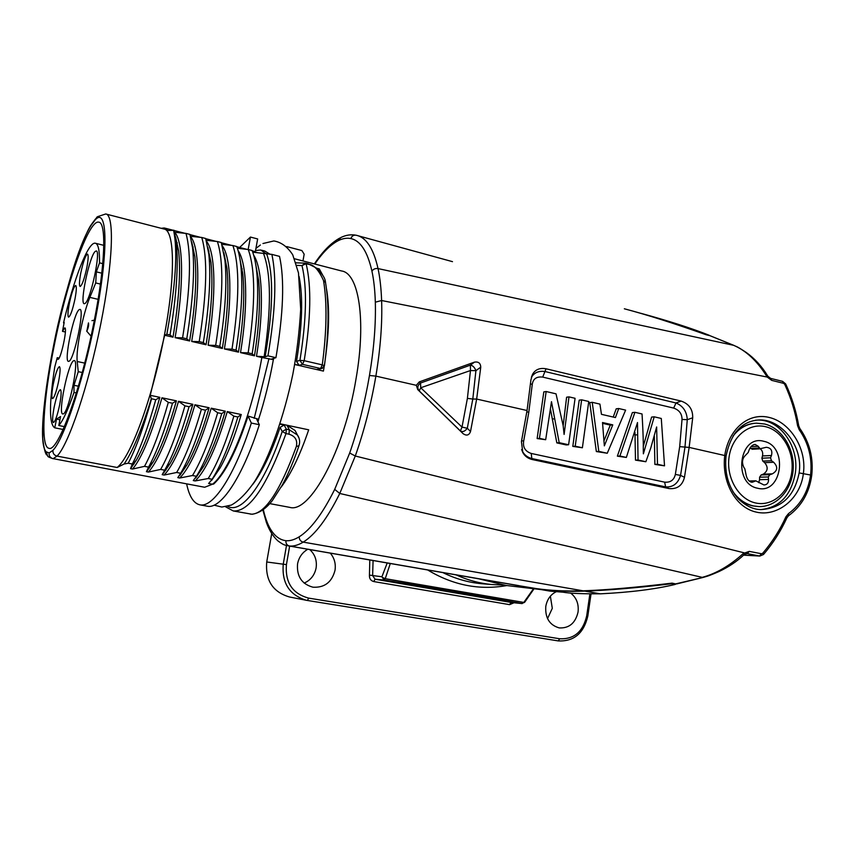 <?xml version="1.0" encoding="UTF-8"?>
<svg xmlns="http://www.w3.org/2000/svg" width="855" height="855" viewBox="0 0 855 855"><rect width="100%" height="100%" fill="white"/><g stroke="black" fill="none" stroke-linecap="round" stroke-linejoin="round"><path stroke-width="1.28" d="M240.971 266.45L242.168 269.015M102.771 263.65L99.511 262.848L96.359 271.858L95.728 282.941L89.861 297.38C82.86 314.063 75.753 350.016 77.207 361.505L78.254 371.668L82.24 372.513M78.382 386.204L74.011 385.284L73.99 392.445L76.362 392.937M78.254 371.668L74.011 385.284M64.371 426.624L58.781 425.512C63.067 420.617 68.133 409.588 73.99 392.445M58.781 425.512L60.555 416.524L56.558 419.1L59.914 419.773M99.511 262.848C99.661 250.301 98.229 243.75 95.236 243.205C88.183 241.709 73.776 279.147 63.537 322.859L64.189 322.388L62.49 331.355L64.745 327.86C67.802 327.476 60.566 360.607 57.873 359.324L57.242 357.668L54.709 367.158C49.077 403.966 49.088 424.187 54.731 427.821L56.558 419.1M63.184 413.927C68.496 413.457 79.59 359.795 74.235 360.596L73.701 360.714C68.197 362.627 57.616 414.301 62.821 413.97L63.184 413.927M85.008 303.482C90.502 300.768 101.285 250.13 96.188 250.985L95.3 251.37C89.604 255.442 79.344 304.156 84.292 303.717L85.008 303.482M68.999 361.259C74.193 359.72 84.923 308.58 79.889 309.403L79.216 309.617C73.829 312.502 63.591 361.772 68.486 361.376L68.999 361.259M59.626 404.992C61.325 395.758 61.571 390.639 60.363 389.656C58.525 390.66 56.451 396.496 54.154 407.162C52.444 416.364 52.187 421.494 53.395 422.552C55.222 421.611 57.296 415.754 59.626 404.992M58.632 381.298C60.267 372.449 60.523 367.565 59.401 366.645C57.616 367.671 55.586 373.421 53.32 383.916C51.674 392.734 51.418 397.639 52.54 398.622C54.303 397.661 56.334 391.889 58.632 381.298M74.951 299.111C76.501 290.818 76.736 286.275 75.668 285.474C73.797 286.628 71.692 292.624 69.341 303.461C67.78 311.722 67.545 316.286 68.614 317.141C70.452 316.051 72.568 310.034 74.951 299.111M86.815 267.701C88.354 259.407 88.578 254.876 87.467 254.085C85.479 255.335 83.266 261.587 80.819 272.831C79.269 281.092 79.045 285.645 80.146 286.489C82.112 285.303 84.335 279.04 86.815 267.701M54.731 427.821L63.12 429.477L54.827 427.831M101.788 273.173L96.359 271.858M100.409 284.074L95.728 282.941M94.178 321.053C105.315 264.964 106.619 222.108 98.646 222.15C88.386 219.863 66.198 284.341 53.94 347.002C43.252 399.819 40.238 447.357 49.024 448.298C57.851 452.391 81.001 389.527 94.178 321.053M273.718 358.384L273.365 359.634L261.854 357.497C251.765 415.092 229.129 471.533 212.5 484.219L204.676 487.254L52.444 458.515C49.943 457.468 48.842 455.608 49.152 452.936L52.925 450.361C64.638 438.69 85.842 372.727 97.213 309.478C108.713 246.112 106.8 207.444 95.407 219.628L96.914 217.106M92.212 223.198L91.154 225.282C65.856 263.821 31.069 436.83 46.191 451.835L47.912 456.538L49.344 457.307M53.096 458.686L57.039 456.11L117.156 467.493L124.125 464.009L128.207 463.228L132.301 464.009L130.526 468.668L132.546 469.053L144.506 466.349L148.556 467.119L146.419 471.682L148.428 472.056L160.644 469.427L164.662 470.197L162.183 474.675L164.16 475.049L176.643 472.484L180.629 473.253L177.797 477.635L179.764 478.009L192.503 475.519L196.447 476.278L193.283 480.574L195.239 480.938L208.225 478.522L212.136 479.27L208.641 483.481L212.5 484.219M97.545 216.678L105.721 213.974C114.591 214.445 113.181 261.897 100.74 324.056C88.396 386.161 68.432 445.006 57.039 456.11C54.089 455.255 52.711 453.342 52.925 450.361M106.277 214.113L163.936 229.012C174.89 230.07 175.724 277.287 163.797 338.42C151.987 399.509 130.623 456.987 117.156 467.493M186.625 483.845C189.265 496.488 193.7 503.488 199.931 504.845C213.066 507.977 234.548 475.904 251.338 423.043L248.089 416.075C236.579 451.013 225.057 473.713 213.515 484.165M251.338 423.043L259.332 424.711C242.478 477.443 220.772 509.388 207.402 506.213L199.931 504.845M259.332 424.711L256.724 419.26L258.616 419.26C264.729 400.183 269.646 380.304 273.365 359.634M258.616 419.26L248.089 416.075M270.223 254.363L264.772 251.039L261.63 250.226M257.943 421.804L258.638 419.666M252.791 484.379C262.303 471.746 271.409 452.744 280.087 427.361L284.191 425.053L279.895 424.144M280.013 423.77L308.687 429.819C300.105 455.042 290.924 474.151 281.113 487.158M298.876 437.878L297.444 435.035L289.321 429.798L286.97 425.245L295.05 430.471L296.343 432.94M324.173 366.624L323.425 371.091L294.686 364.508M269.806 503.627L289.717 507.357C309.809 513.802 344.394 450.532 356.075 378.562C366.378 319.759 358.705 273.119 341.583 270.971L294.548 258.766M263.361 509.794C267.775 528.989 275.299 539.291 285.933 540.713C290.037 541.044 294.462 539.74 299.207 536.801C310.696 529.587 322.527 513.78 334.7 489.37L349.695 453.022C358.245 428.387 364.839 402.545 369.467 375.495C373.977 348.53 375.922 324.088 375.324 302.189C374.96 290.347 373.838 280.013 371.946 271.185C367.511 251.584 360.489 240.715 350.881 238.577C346.906 237.743 342.705 238.427 338.281 240.64C330.596 244.594 322.763 252.396 314.79 264.024M262.913 510.136L266.397 522.48C269.314 530.485 273.205 536.662 278.057 541.023C285.602 546.366 284.255 544.475 288.242 545.864L289.45 546.014C293.693 546.398 298.277 545.105 303.204 542.123C315.132 534.792 327.315 518.579 339.766 493.474L355.285 456.014C364.23 430.663 371.091 404.03 375.869 376.115C380.486 348.252 382.399 323.062 381.619 300.522C381.159 288.295 379.973 277.651 378.038 268.588C373.507 248.549 366.282 237.444 356.364 235.285L356.214 235.253C351.181 234.227 346.072 234.975 340.878 237.508L338.281 240.64M369.467 375.495L375.869 376.115L416.31 385.316L419.292 381.886L474.525 362.114C478.479 361.505 480.553 363.193 480.756 367.148L476.663 399.061L527.043 410.518L530.934 379.844L532.558 374.308C535.305 369.52 539.804 367.682 546.046 368.783L681.136 401.081C689.055 403.849 692.903 409.417 692.7 417.796L689.151 447.411L724.751 455.523C728.578 429.413 748.029 412.42 768.763 417.347C789.742 421.9 806.981 448.191 803.39 473.381C800.622 498.615 777.537 517.072 756.376 512.134C735.353 507.656 721.513 481.643 724.751 455.501L726.045 456.057C730.779 433.474 741.52 421.472 758.235 420.008L758.246 420.008C780.711 418.202 803.529 446.011 799.136 472.911C794.519 496.06 781.769 508.287 760.918 509.58C758.706 509.505 749.803 509.794 738.068 498.657C728.396 487.126 724.399 472.911 726.045 456.004M799.136 472.911L810.572 475.017C812.432 458.419 808.648 443.307 799.201 429.702L797.597 425.79C795.214 411.64 790.928 397.81 784.708 384.312L783.65 383.35L771.712 380.368L767.192 377.044L766.646 376.147L767.512 375.666C761.858 366.346 754.783 358.619 746.287 352.495C735.61 345.452 737.32 347.162 733.879 345.377L710.206 335.78M771.712 380.368L770.665 378.402L782.571 381.351L783.65 383.35M766.646 376.147C757.081 360.917 746.073 350.636 733.601 345.302L710.484 335.908M709.81 335.652L706.305 334.797C674.05 323.361 646.733 314.693 624.342 308.783M531.147 587.759L550.064 591.136L562.953 592.184C569.676 593.37 582.159 593.915 600.402 593.83C630.253 592.355 655.122 589.234 675.033 584.467L671.624 583.751C637.392 587.802 608.482 590.26 584.895 591.136C568.051 591.756 551.197 590.837 534.354 588.379L515.084 585.077L536.448 588.614C550.706 590.613 566.267 591.35 583.131 590.826C607.168 589.939 636.804 587.374 672.041 583.131L675.653 583.901L702.821 577.52M676.871 583.88L675.653 583.901M299.207 536.801C299.229 539.612 300.554 541.386 303.204 542.123L583.131 590.826M285.933 540.713C285.72 543.524 286.885 545.287 289.45 546.014L518.921 585.654M549.423 591.019L550.064 591.136M675.033 584.467L675.995 583.954M478.725 578.792L506.117 585.461M671.709 583.174L671.624 583.751M709.554 335.588L709.329 335.32C691.374 328.202 668.578 320.871 640.919 313.325M630.99 310.579C651.948 316.297 676.957 324.28 706.016 334.519L709.329 335.32M570.499 592.975C576.398 597.474 578.92 603.801 578.066 611.988C575.468 623.081 569.195 628.393 559.234 627.912C549.562 625.133 545.084 617.983 545.779 606.452C547.125 599.163 550.812 594.161 556.84 591.457M330.276 553.121C334.391 558.026 335.972 563.766 335.01 570.349C331.868 582.244 324.505 587.866 312.919 587.193C301.73 584.083 296.599 576.323 297.551 563.937C298.855 557.375 302.264 552.48 307.789 549.241M304.166 583.099C310.654 580.214 314.629 575.159 316.115 567.923C317.12 560.538 315.003 554.425 309.756 549.573M286.489 545.49L283.251 564.118C281.723 583.174 289.524 595.251 306.656 600.349L289.418 596.972C272.798 592.034 265.242 580.374 266.728 561.981L271.719 533.616M547.531 618.614L552.298 608.322L550.364 596.181M390.297 563.498L385.242 578.675L523.816 602.422L533.52 588.7M369.809 559.961L369.446 575.094C369.253 578.546 370.685 580.705 373.753 581.56L509.58 604.645L511.023 602.433L521.977 603.566M387.219 562.964L381.918 576.762L384.077 580.011L385.242 578.675L382.388 577.403L384.248 580.032L451.023 590.805L522.149 603.587M382.388 577.403L381.918 576.762L372.63 575.554L375.067 579.22L511.343 602.465M524.692 602.209L521.86 603.555L511.172 602.454M534.054 588.764L524.628 602.315L521.732 603.545M334.7 489.37L339.766 493.474L702.222 577.36C716.234 573.587 729.924 565.636 743.294 553.495L749.279 551.379L747.259 553.623L759.796 556.06L763.494 554.5M743.294 553.495L743.882 554.874M749.279 551.379L761.495 553.751L762.767 553.228C772.322 541.942 780.049 529.79 785.927 516.794L788.46 513.652C800.9 504.407 808.274 491.529 810.572 475.017L811.716 475.487C813.629 458.152 809.664 442.484 799.82 428.451L799.81 428.43M419.292 381.886L420.532 383.029L470.389 365.138L470.474 370.546L467.396 398.387L462.01 427.094L420.735 387.764L470.474 370.546L475.914 370.653L472.804 399.029L476.663 399.061L470.528 431.476C469.128 435.281 466.68 436.05 463.207 433.774L417.732 389.559L416.31 385.316M679.693 446.641L675.354 474.44C674.007 480.083 670.438 482.658 664.645 482.156L531.222 453.449C525.248 451.387 522.726 447.293 523.666 441.148L528.785 412.356L532.259 384.429C533.06 378.818 536.545 376.371 542.711 377.098L673.676 408.091C679.244 410.047 682.034 413.831 682.023 419.431L679.693 446.641L689.151 447.411L684.481 477.261C682.376 485.587 677.192 489.349 668.941 488.547L532.184 459.53C527.877 458.472 524.746 456.11 522.8 452.477L521.432 441.586L527.043 410.518M788.46 513.652L788.438 515.811M799.201 429.702L799.82 428.462L798.72 425.79C796.229 411.255 791.88 397.308 785.66 383.938L782.571 381.351M797.597 425.79L798.72 425.779M785.927 516.794L786.931 517.735M743.583 555.152L759.956 556.06M417.988 389.816L419.014 390.692C417.069 387.743 417.571 385.188 420.532 383.029L420.735 387.764L419.228 390.906L417.732 389.559M474.525 362.114L470.389 365.138C472.783 365.513 474.621 367.351 475.914 370.653L480.756 367.148M467.396 398.387L472.804 399.029L467.29 428.27C465.024 431.326 462.758 432.245 460.482 431.038L419.239 390.927M470.528 431.476L467.29 428.27L462.01 427.094L460.396 430.941L463.207 433.774M463.1 433.677L460.418 430.973M528.785 412.356L526.862 411.757M643.291 446.374L651.606 417.08L654.203 416.813L661.289 418.469L664.527 465.836L654.877 464.404L654.353 436.274M654.877 464.404L657.484 464.286L656.64 426.966L650.805 447.881L645.867 461.732L635.479 460.14L638.033 460.011L637.499 422.541L626.352 457.436L617.374 456.164L632.358 412.58L634.912 412.302L642.052 413.97C643.815 444.547 643.078 445.402 643.377 453.834L654.203 416.813M635.479 460.14L634.966 432.427M613.227 417.058L616.22 408.808L618.731 408.519L625.625 410.133L607.264 453.246L598.81 451.387L592.226 402.31L599.932 404.116L601.46 414.333L615.44 417.561L618.731 408.519M607.264 453.246L596.341 451.547L589.768 402.63L592.226 402.31M582.383 447.774L572.797 446.385L579.198 400.161L581.635 399.83L588.753 401.497L582.383 447.774L575.212 446.203L581.635 399.83M563.178 425.779L566.598 397.212L568.992 396.87L575.084 398.302L568.607 444.75L559.191 442.687L551.486 401.668L545.682 439.716L539.452 438.348L546.163 391.526L556.028 393.834L563.146 425.63L564.108 434.426L568.992 396.87M545.682 439.716L537.132 438.551L543.823 391.879L546.163 391.526M568.607 444.75L566.213 444.942L556.819 442.879L550.556 409.524M532.558 374.308L531.393 377.354C534.236 372.598 538.757 370.664 544.945 371.519L675.995 402.972C683.006 405.911 686.768 411.479 687.281 419.687L684.962 447.261L680.559 475.391C677.983 483.567 673.003 487.403 665.617 486.901L531.842 458.547C527.599 457.446 524.468 455.042 522.426 451.322L521.635 449.58M542.711 377.098L546.046 368.783M681.136 401.081L675.995 402.972L673.676 408.091M692.7 417.796L687.281 419.687L682.023 419.431M684.481 477.261L680.559 475.391L675.354 474.44M668.941 488.547L665.617 486.901L664.645 482.156M532.184 459.53L531.842 458.547M645.867 461.732L638.033 460.011M617.374 456.164L619.886 456.014L634.912 412.302M626.352 457.436L619.886 456.014M664.527 465.836L657.484 464.286M596.341 451.547L598.81 451.387M604.346 445.861L612.768 424.871L602.519 422.52L604.346 445.861M604.186 440.325L610.278 425.106L612.768 424.871M610.278 425.106L602.615 423.353M572.797 446.385L575.212 446.203M556.819 442.879L559.191 442.687M537.132 438.551L539.452 438.348M755.446 420.265L756.162 420.168M760.897 509.58C779.749 507.453 791.228 495.269 795.342 473.018C799.425 446.182 779.461 418.437 756.761 420.136M757.648 488.237C782.272 494.778 788.524 446.054 763.804 441.308C739.126 434.116 732.468 483.791 757.648 488.237M761.121 474.974L769.821 474.707L768.292 476.962L768.549 479.452L759.539 479.676L759.603 477.208L761.121 474.974L763.312 474.13C767.929 471.052 768.378 467.225 764.648 462.651L762.788 461.112L761.891 458.205L762.478 455.961C763.13 452.915 762.382 450.532 760.245 448.811M769.821 474.707L772.343 473.852C777.665 470.731 778.103 466.873 773.657 462.277L771.467 460.727L770.558 457.788L771.456 455.512C772.664 450.542 770.932 447.796 766.262 447.293L760.148 448.736L758.171 446.267L755.115 444.429C752.571 444.664 750.572 446.502 749.119 449.944L748.221 452.487L745.261 455.555C742.226 458.59 741.723 462.48 743.764 467.247L744.833 468.85L745.923 474.065C746.757 478.896 748.788 481.632 752.015 482.284L755.884 480.863L763.942 484.967C767.085 484.785 768.624 482.947 768.549 479.452M758.727 482.712L759.539 479.676M752.315 449.27L750.102 447.935M316.542 268.203L319.3 268.919L322.634 275.043M324.344 365.545C329.164 334.016 329.891 308.463 326.503 288.883M318.37 369.413L317.376 369.617M294.719 364.326L299.079 365.331L302.499 364.358L304.188 360.692L322.271 364.871L320.561 368.505L322.421 368.334M299.079 365.331L296.514 361.366C302.339 325.21 303.194 296.909 299.079 276.475M296.012 262.838L304.829 263.126M295.948 262.656L296.642 262.838M324.43 365.748L322.271 364.871C326.781 330.96 327.198 302.841 323.521 280.526C318.691 269.891 313.71 264.494 308.602 264.334L305.353 263.148L301.997 265.584L306.111 263.693L305.353 263.148M308.602 264.334L306.111 263.693C311.562 286.04 310.921 318.37 304.188 360.692L299.934 360.372C306.539 319.054 307.234 287.462 301.997 265.584L296.76 265.371M302.969 260.957L304.166 254.192L301.879 250.558L286.714 246.582M227.815 506.32C241.163 514.443 264.355 485.031 282.214 431.519L286.008 433.571L286.329 429.178L282.214 431.519L280.087 427.361M296.343 446.502C297.679 440.229 295.242 436.125 289.001 434.201L286.008 433.571C266.92 486.228 249.35 512.027 233.297 510.959L251.776 514.208C265.349 513.395 280.205 490.823 296.343 446.502L298.929 445.808M252.428 514.25L251.776 514.208M255.549 250.483L257.654 238.951L250.44 237.059L248.164 249.5M266.91 254.309L260.69 249.981L255.378 250.547M261.854 357.497L256.489 356.279L265.157 356.749L267.936 355.851L275.93 357.689C283.454 313.208 284.651 279.435 279.521 256.372L271.879 254.395L252.717 252.172M273.525 359.474L271.612 359.036L275.93 357.689M254.202 418.33L268.962 358.619M211.613 480.403L220.195 467.76C227.58 454.593 234.612 436.852 241.27 414.536L227.302 411.586C216.497 447.422 205.799 470.539 195.239 480.938M256.489 356.279C264.11 309.371 262.656 268.716 253.679 255.185M257.515 252.706L252.172 250.707M173.522 230.177C177.947 250.226 175.724 284.907 166.853 334.22L170.027 334.946C176.536 295.317 178.62 264.366 176.28 242.093L174.046 230.305L167.847 230.497L164.203 227.954L161.253 228.317M170.027 334.946L173.009 337.18C178.984 300.5 180.854 271.708 178.62 250.814L175.51 236.771M173.009 337.18L164.652 335.267L150.245 395.32L159.832 397.34L155.76 399.734L151.303 398.665C141.845 429.328 132.781 451.109 124.125 464.009M130.89 468.241L136.511 459.915C144.228 446.31 151.998 425.459 159.832 397.34M132.546 469.053C141.77 458.162 151.559 434.415 161.937 397.789L176.419 400.845L172.486 403.25L168.317 402.374L161.937 397.789M147.242 470.752L153.398 461.679C161.125 448.073 168.798 427.799 176.419 400.845M148.428 472.056C157.993 461.305 168.018 437.707 178.503 401.284L192.856 404.319L189.062 406.734L184.936 405.869L178.503 401.284M163.487 473.221L170.209 463.346C177.915 449.783 185.46 430.108 192.856 404.319M179.636 475.658L186.946 464.917C194.577 451.44 201.983 432.395 209.144 407.76L194.919 404.757C184.327 440.977 174.067 464.404 164.16 475.049M179.764 478.009C190.013 467.482 200.487 444.215 211.185 408.188L225.271 411.159L221.755 413.606L217.694 412.751L211.185 408.188M195.667 478.052L203.608 466.392C211.142 453.043 218.367 434.639 225.271 411.159M254.48 355.819L240.522 352.623L248.153 352.848L252.172 353.778L254.48 355.819C259.193 325.637 260.561 300.404 258.595 280.098L255.613 263.768M240.522 352.623C248.388 304.594 247.063 263.308 238.064 250.536M238.481 352.153L224.395 348.936L231.994 349.15L236.044 350.08L238.481 352.153C243.44 320.668 244.883 294.665 242.831 274.124L239.806 258.263M222.343 245.887C231.352 257.847 232.517 299.763 224.395 348.936M222.343 348.466L208.118 345.206L215.674 345.409L219.767 346.35L222.343 348.466C227.548 315.677 229.076 288.926 226.949 268.214L223.892 252.813M206.515 241.249C215.513 252.343 216.518 294.857 208.118 345.206M206.055 344.736L191.691 341.455L199.215 341.637L203.34 342.577L206.055 344.736C211.506 310.643 213.141 283.187 210.95 262.357L207.872 247.416M191.691 341.455C200.38 289.877 199.557 246.764 190.569 236.632M189.607 340.974L175.115 337.661L182.596 337.821L186.764 338.783L189.607 340.974C195.314 305.588 197.056 277.448 194.844 256.564L191.744 242.072M182.596 337.821C190.451 288.509 191.573 253.7 185.973 233.394L174.719 232.271C183.504 241.794 184.017 285.281 175.115 337.661M241.27 414.536L237.872 416.994L233.853 416.15L227.302 411.586M208.225 478.522C217.095 464.393 225.635 443.595 233.853 416.15M212.136 479.27L215.332 473.927C223.208 459.872 230.722 440.891 237.872 416.994M196.447 476.278L198.563 472.687C206.6 458.451 214.327 438.754 221.755 413.606M192.503 475.519C201.149 461.273 209.55 440.357 217.694 412.751M209.144 407.76L205.478 410.186L201.395 409.331L194.919 404.757M180.629 473.253L181.741 471.34C189.874 456.965 197.794 436.584 205.478 410.186M176.643 472.484C185.075 458.13 193.326 437.076 201.395 409.331M164.662 470.197L164.844 469.887C173.041 455.426 181.121 434.383 189.062 406.734M160.644 469.427C168.852 454.956 176.942 433.774 184.936 405.869M148.556 467.119C156.583 452.562 164.555 431.273 172.486 403.25M144.506 466.349C152.468 451.761 160.409 430.428 168.317 402.374M132.301 464.009C140.092 449.335 147.915 427.906 155.76 399.734M128.207 463.228C135.945 448.522 143.726 427.062 151.549 398.847M166.853 334.22L164.652 335.267M151.303 398.665L150.245 395.32M250.44 237.059L239.635 247.469M264.174 356.524C271.388 308.238 271.163 273.878 263.5 253.454M266.792 254.309C273.739 274.53 273.194 308.676 265.157 356.749M267.936 355.851C275.524 311.273 276.838 277.458 271.879 254.395M248.153 352.848C255.495 304.359 255.527 269.913 248.26 249.51L237.359 248.26M252.172 353.778C257.312 321.159 258.841 293.992 256.757 272.264C255.827 263.212 254.266 255.966 252.086 250.504L248.26 249.51M231.994 349.15C239.453 300.447 239.753 265.916 232.891 245.535L221.873 244.306M236.044 350.08C241.452 316.051 243.066 288.06 240.886 266.108C240.02 258.05 238.641 251.53 236.75 246.529L232.891 245.535M215.674 345.409C223.273 296.503 223.839 261.876 217.394 241.527L206.247 240.319M219.767 346.35C225.442 310.91 227.152 282.129 224.908 260.006L221.285 242.531L217.394 241.527M199.215 341.637C206.931 292.528 207.786 257.804 201.748 237.476L190.483 236.311M203.34 342.577C209.293 305.748 211.11 276.208 208.802 253.978L205.67 238.492L201.748 237.476M186.764 338.783C192.984 300.543 194.929 270.287 192.599 248.003L189.928 234.42L185.973 233.394M62.49 331.355L65.365 331.997M59.102 358.063L57.242 357.668M88.46 322.901L86.847 331.109C88.386 327.732 88.92 324.996 88.46 322.901M242.628 272.403L241.922 270.372M84.698 363.097L77.207 361.505M89.861 297.38L98.101 299.336M46.191 451.835L49.152 452.936M95.407 219.628L91.154 225.282M289.001 434.201L289.321 429.798L286.329 429.178L284.191 425.053M375.324 302.189L381.619 300.522L767.192 377.044L767.918 376.296L767.512 375.666M371.946 271.185C373.282 269.079 375.313 268.214 378.038 268.588L733.879 345.367M350.881 238.577C351.822 235.948 353.607 234.836 356.214 235.253M349.695 453.022L355.285 456.014L744.064 552.8L744.374 554.446M289.653 546.099L286.425 564.621C285.057 582.533 292.474 593.701 308.666 598.126L559.715 638.77C574.015 639.401 583.003 631.749 586.701 615.835L589.886 593.915M509.58 604.645L514.069 602.754M559.715 638.77L558.219 640.908L306.656 600.349L558.219 640.908C573.865 641.656 583.741 633.373 587.823 616.038L591.029 593.926M586.701 615.835L587.823 616.038M286.425 564.621L266.728 561.981M308.666 598.126L307.405 600.488M373.753 581.56L375.067 579.22L384.077 580.011M369.446 575.094L372.63 575.554L373.079 560.527M502.43 584.991L491.796 584.531C479.559 583.377 467.664 580.16 456.11 574.881M442.837 572.583C455.277 578.739 468.155 582.447 481.483 583.698L484.112 583.912M427.682 569.964C452.99 585.258 479.399 590.452 506.908 585.547M584.895 591.136L600.402 593.83M784.708 384.312L785.66 383.938M762.767 553.228L763.515 554.467C773.048 543.299 780.861 531.041 786.953 517.702L788.513 515.757C801.552 506.16 809.29 492.726 811.716 475.455M761.495 553.751L759.454 556.007L743.615 555.13M523.666 441.148L521.625 440.688M531.222 453.449L531.831 458.547M532.259 384.429L530.56 383.81M634.987 434.992L637.531 434.789M552.394 419.046L554.745 418.779M754.912 423.257C747.003 423.973 740.141 427.586 734.327 434.094M734.466 494.115C739.757 500.389 745.966 504.322 753.105 505.936L759.229 506.588M732.756 491.422C738.346 499.213 745.239 504.044 753.447 505.946L758.567 506.577C776.126 507.239 791.794 490.481 793.173 469.577C794.755 448.693 781.78 428.066 764.562 423.995L756.301 423.172C747.099 423.706 739.329 428.024 733.002 436.125M764.22 423.973L756.301 423.172M765.717 426.731C749.055 422.456 731.688 436.723 729.026 457.393C726.119 478.009 738.806 499.502 755.713 502.997C772.589 506.78 789.325 492.095 791.783 471.896C794.477 451.761 782.421 430.685 765.717 426.731M759.603 477.208L768.292 476.962M749.343 481.141L754.751 481.012M750.53 448.49L759.133 447.988M771.456 455.512L762.478 455.961M761.891 458.205L770.558 457.788M762.788 461.112L771.467 460.727M773.657 462.277L764.648 462.651M772.343 473.852L763.312 474.13M758.171 446.267L751 446.695M753.533 481.835L750.53 481.899M316.639 369.542L320.561 368.505L302.499 364.358L299.934 360.372L296.514 361.366M308.249 263.864L305.844 263.244M323.521 280.526L325.541 282.556M103.797 245.342L95.61 243.301M208.983 251.167L208.438 251.028M193.209 247.02L192.461 246.817M177.306 242.841L176.408 242.606M166.105 469.844L165.026 469.641M150.149 466.905L149.187 466.723M134.053 463.944L133.241 463.795M49.355 457.307L51.931 458.323M95.675 218.752L92.586 222.856M46.565 454.913C45.091 453.011 43.819 447.603 42.771 438.679L42.75 424.315C43.936 402.032 47.613 375.463 53.769 344.618C63.484 293.586 83.33 235.488 91.325 224.619M214.092 505.155L221.808 507.047L231.32 505.081C238.951 500.87 246.753 492.972 254.737 481.386C269.859 456.538 284.042 416.567 292.859 374.127C296.728 353.874 299.336 332.253 300.693 309.254L298.481 272.905L292.752 254.843C287.569 246.828 281.263 242.189 273.857 240.95L262.955 243.525M260.39 245L255.934 248.399M339.927 237.989C331.12 242.831 322.602 251.477 314.362 263.906M770.644 378.391L767.918 376.296M452.487 261.651L358.031 235.745M746.853 553.57L743.903 554.842C737.117 561.318 728.781 566.897 718.905 571.578C706.486 576.943 706.38 576.366 702.842 577.52L676.797 583.901M288.263 545.864L549.893 591.104M504.236 585.237L541.322 589.619M555.953 591.35L562.953 592.184M491.796 584.531L484.122 583.912M460.396 430.941L419.228 390.906M522.8 452.477L521.625 449.527M758.567 506.577L752.881 505.914C746.789 504.568 741.296 501.511 736.401 496.734M735.61 432.352C741.221 426.944 747.623 423.92 754.805 423.268M749.151 480.97L755.478 480.82M752.176 449.27L760.683 448.79M317.729 369.584L321.651 368.548L324.44 365.662C328.865 332.264 329.207 304.423 325.466 282.129C325.199 278.11 322.057 273.333 316.051 267.818L308.26 263.864M297.69 435.409C299.806 438.658 300.191 442.195 298.855 446.032C293.682 461.251 288.167 474.226 282.332 484.967L272.446 500.41C266.247 508.49 259.471 513.107 252.129 514.25L250.12 514.037M295.05 430.471L297.444 435.035M225.57 506.801L233.297 510.959M246.828 249.329L236.835 246.742M231.481 245.364L221.36 242.745M216.005 241.356L205.745 238.705M200.38 237.316L189.992 234.633M184.627 233.233L174.11 230.519M172.902 230.209L164.897 228.135M220.195 467.749L215.342 473.894M198.584 472.655L203.608 466.381M181.762 471.297L186.946 464.906M170.209 463.335L164.865 469.844M148.524 467.535L153.398 461.668M132.269 464.96L136.511 459.905M176.28 242.104L178.62 250.814M256.757 272.264L258.595 280.098M240.886 266.097L242.831 274.134M224.908 260.016L226.949 268.214M208.802 253.988L210.95 262.367M192.599 248.014L194.833 256.564M149.037 468.465L148.695 467.322M86.665 331.088L91.047 336.175M94.349 320.187L91.966 320.646"/></g></svg>
